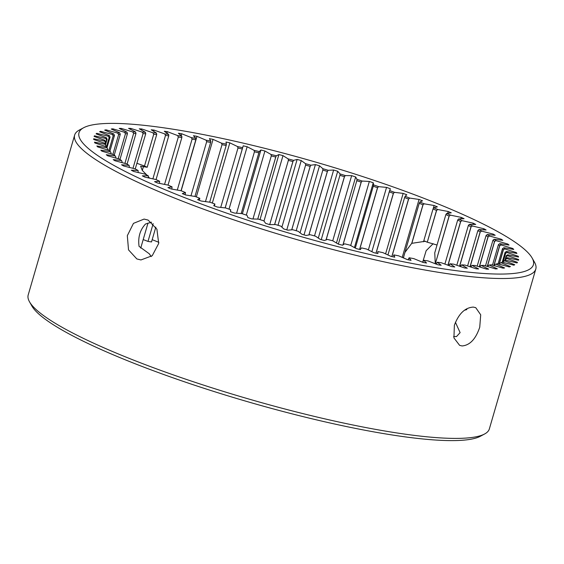 <?xml version="1.0" encoding="UTF-8"?>
<svg xmlns="http://www.w3.org/2000/svg" width="564" height="564" viewBox="0 0 564 564"><rect width="100%" height="100%" fill="white"/><g stroke="black" fill="none" stroke-linecap="round" stroke-linejoin="round"><path stroke-width="0.85" d="M135.226 168.897L145.759 133.753A208.483 33.332 16.2 0 0 143.066 133.626L132.984 168.333M141.515 130.136L141.846 128.987L152.922 132.787L153.718 134.288L144.497 166.028L137.151 163.377M144.497 166.028L147.204 167.261L156.714 134.542L156.475 133.09L151.201 129.79A221.074 35.349 16.2 0 1 154.042 130.08L164.737 133.929L165.499 135.438L152.872 178.887M146.943 175.115L142.311 170.455L140.612 166.225L147.204 167.261M149.622 178.189L148.558 176.92M473.344 307.091L475.741 307.662L480.704 314.804L479.738 327.219C475.769 339.056 469.875 345.302 462.057 345.951L459.611 345.351L453.921 337.892L454.373 325.273C458.765 313.619 465.089 307.556 473.344 307.091M464.454 310.235L466.802 309.601L466.668 308.804M403.556 258.002L403.824 256.317L403.359 257.917M404.973 252.369L411.741 243.338L422.951 204.767A208.483 33.332 16.2 0 0 419.235 203.273L403.824 256.317M425.369 241.258L411.741 243.338M423.79 240.743L427.272 242.203L436.501 210.442A208.483 33.332 16.2 0 0 433.025 208.955L423.79 240.743M422.655 262.267L426.151 250.705L433.131 243.704M151.582 222.181L145.568 223.978C140.006 229.872 137.842 237.338 139.068 246.362L149.256 253.765L151.222 256.585M136.833 258.939L128.522 249.873L127.323 235.681L133.464 223.365L144.081 219.079L148.12 220.08L156.905 229.188L158.695 243.436L152.238 255.718L140.944 259.948L136.833 258.939M132.11 124.228A236.598 37.83 16.2 0 0 83.698 127.711A236.598 37.83 16.2 0 0 206.417 205.902A236.598 37.83 16.2 0 0 480.274 273.23A236.598 37.83 16.2 0 0 532.106 257.981A236.598 37.83 16.2 0 0 371.549 179.5A236.598 37.83 16.2 0 0 132.11 124.228M532.106 257.981L534.489 262.189A240.109 38.387 -163.8 0 1 535.8 269.049A240.109 38.387 -163.8 0 1 481.889 277.664A240.109 38.387 -163.8 0 1 221.151 215.497A240.109 38.387 -163.8 0 1 74.652 135.071A240.109 38.387 -163.8 0 1 79.432 129.988L83.698 127.711M484.568 434.012L480.302 436.289A236.598 37.83 -163.8 0 1 431.89 439.772A236.598 37.83 -163.8 0 1 192.451 384.5A236.598 37.83 -163.8 0 1 31.894 306.019L29.511 301.81A240.109 38.387 16.2 0 0 192.451 381.454A240.109 38.387 16.2 0 0 435.443 437.551A240.109 38.387 16.2 0 0 484.568 434.012A240.109 38.387 16.2 0 0 489.348 428.929L535.8 269.049M74.652 135.071L28.2 294.951A240.109 38.387 16.2 0 0 29.511 301.81M145.759 133.753L145.427 132.286L139.273 128.818A221.074 35.349 16.2 0 1 141.846 128.987M142.311 170.455L143.51 166.331M153.655 131.398L154.042 130.08M448.838 265.573L449.966 263.783L454.788 266.991A221.074 35.349 16.2 0 1 451.82 266.645L441.344 262.775A209.653 33.523 -163.8 0 1 437.29 262.246L436.233 264.142M460.372 266.539L461.578 264.833L467.295 268.217A221.074 35.349 16.2 0 1 464.588 267.985L453.696 264.156A209.653 33.523 -163.8 0 1 449.966 263.783M470.764 267.033L472.033 265.39L478.617 268.929A221.074 35.349 16.2 0 1 476.178 268.817L464.955 265.059A209.653 33.523 -163.8 0 1 461.578 264.833M453.611 336.532L456.495 336.581L460.111 332.626L455.416 322.284M470.827 267.061L471.116 266.067M460.435 266.56L460.732 265.524M448.888 265.595L449.205 264.488M433.025 208.955L433.744 207.763L437.382 206.861A221.074 35.349 16.2 0 0 434.118 205.507L424.269 203.823L423.07 204.683L411.847 243.317M423.585 241.78L423.874 240.765M433.208 208.645L434.118 205.507M435.295 263.853L449.085 216.04A208.483 33.332 16.2 0 0 445.87 214.574L446.688 213.418L451.27 212.839A221.074 35.349 16.2 0 0 448.239 211.507L437.868 209.526L436.628 210.358L427.272 242.203M445.87 214.574L434.745 252.883L435.274 263.571M447.703 213.333L448.239 211.507M437.029 245.009L427.364 242.224M435.316 263.797L449.212 215.956L450.502 215.152A209.653 33.523 -163.8 0 0 446.688 213.418M199.402 200.354L199.797 198.288A209.653 33.523 -163.8 0 1 195.257 196.498L185.683 194.975A221.074 35.349 16.2 0 1 182.32 193.614L185.478 192.55L185.147 194.756M185.478 192.55A209.653 33.523 -163.8 0 1 181.199 190.773L171.082 188.94A221.074 35.349 16.2 0 1 167.931 187.593L172.048 186.86L171.823 189.088M159.513 183.413L159.612 181.256L154.571 181.657A221.074 35.349 16.2 0 0 157.476 182.983L168.072 185.105A209.653 33.523 -163.8 0 0 172.048 186.86M199.797 198.288L197.626 199.67A221.074 35.349 16.2 0 0 201.179 201.031L210.132 202.243A209.653 33.523 -163.8 0 0 214.905 204.027L214.433 205.973M230.422 210.661L230.69 209.73A209.653 33.523 -163.8 0 1 225.72 207.961L217.45 207.066A221.074 35.349 16.2 0 1 213.735 205.712L214.905 204.027M274.597 224.585L292.906 161.579A208.483 33.332 16.2 0 0 288.38 160.359L269.705 224.641A221.074 35.349 16.2 0 1 265.665 223.372L263.818 220.848A209.653 33.523 -163.8 0 1 258.559 219.156L251.84 218.917A221.074 35.349 16.2 0 1 247.878 217.612L247.032 215.349A209.653 33.523 -163.8 0 1 241.9 213.615L234.384 213.044A221.074 35.349 16.2 0 1 230.528 211.712L230.69 209.73M377.993 253.173L377.845 253.581A221.074 35.349 16.2 0 1 373.96 252.721L366.635 249.069A209.653 33.523 -163.8 0 1 361.475 247.878L360.382 249.591A221.074 35.349 16.2 0 1 356.392 248.639L349.884 245.107A209.653 33.523 -163.8 0 1 344.604 243.81L342.517 245.213A221.074 35.349 16.2 0 1 338.456 244.184L332.809 240.814A209.653 33.523 -163.8 0 1 327.451 239.411L324.378 240.497A221.074 35.349 16.2 0 1 320.281 239.397L315.537 236.196A209.653 33.523 -163.8 0 1 310.144 234.709L306.111 235.47A221.074 35.349 16.2 0 1 301.994 234.307L298.194 231.31A209.653 33.523 -163.8 0 1 292.808 229.738L287.837 230.175A221.074 35.349 16.2 0 1 283.748 228.949L280.914 226.178A209.653 33.523 -163.8 0 1 275.57 224.542L269.705 224.641M377.626 252.397L377.929 251.579A209.653 33.523 -163.8 0 0 382.942 252.651L391.028 256.401A221.074 35.349 16.2 0 0 394.779 257.177L393.855 254.893A209.653 33.523 -163.8 0 0 398.677 255.837L407.462 259.659A221.074 35.349 16.2 0 0 411.057 260.335L409.133 257.783A209.653 33.523 -163.8 0 0 413.729 258.594L423.148 262.464A221.074 35.349 16.2 0 0 426.56 263.036L423.649 260.244A209.653 33.523 -163.8 0 0 427.984 260.913L437.974 264.798A221.074 35.349 16.2 0 0 441.175 265.256L437.29 262.246M393.453 255.682L393.855 254.893M408.244 259.807L409.133 257.783M422.69 262.281L423.649 260.244M503.088 262.401L503.335 261.555A208.483 33.332 16.2 0 0 504.061 260.984L505.563 260.166A209.653 33.523 -163.8 0 1 504.695 260.843L514.728 264.727A221.074 35.349 16.2 0 1 513.896 265.193L502.277 262.182A209.653 33.523 -163.8 0 1 500.959 262.718L510.434 266.589A221.074 35.349 16.2 0 1 509.257 266.941L497.547 263.733A209.653 33.523 -163.8 0 1 495.784 264.114L504.625 267.949A221.074 35.349 16.2 0 1 503.116 268.182L491.399 264.805A209.653 33.523 -163.8 0 1 489.207 265.038L497.349 268.795A221.074 35.349 16.2 0 1 495.516 268.915L483.877 265.383A209.653 33.523 -163.8 0 1 481.268 265.461L488.657 269.127A221.074 35.349 16.2 0 1 486.52 269.127L475.043 265.468A209.653 33.523 -163.8 0 1 472.033 265.39M479.922 267.054L480.175 266.194L481.268 265.461M487.789 266.596L488.029 265.757L489.207 265.038M494.304 265.658L494.543 264.833L495.784 264.114M499.415 264.255L499.655 263.43L500.959 262.718M503.335 261.555L504.695 260.843M505.555 259.221A208.483 33.332 16.2 0 0 505.894 258.538L507.36 257.692A209.653 33.523 -163.8 0 1 506.958 258.509L505.555 259.221L505.224 260.349M505.147 260.392L506.296 256.451A208.483 33.332 16.2 0 0 506.239 255.654L504.808 260.575M506.296 256.451L507.741 255.732A209.653 33.523 -163.8 0 0 507.678 254.78L506.239 255.654M502.905 262.352L505.548 253.257A208.483 33.332 16.2 0 0 505.104 252.355L502.242 262.197M505.548 253.257L507.029 252.531A209.653 33.523 -163.8 0 0 506.5 251.452L505.104 252.355M499.112 264.171L503.328 249.676A208.483 33.332 16.2 0 0 502.496 248.668L498.075 263.882M503.328 249.676L504.829 248.935A209.653 33.523 -163.8 0 0 503.842 247.737L502.496 248.668M493.881 265.538L499.641 245.714A208.483 33.332 16.2 0 0 498.428 244.621L492.478 265.122M499.641 245.714L501.156 244.966A209.653 33.523 -163.8 0 0 499.718 243.662L498.428 244.621M487.254 266.434L494.522 241.42A208.483 33.332 16.2 0 0 492.936 240.243L485.491 265.884M494.522 241.42L496.045 240.652A209.653 33.523 -163.8 0 0 494.163 239.249L492.936 240.243M479.28 266.85L488.001 236.817A208.483 33.332 16.2 0 0 486.062 235.562L477.172 266.159M488.001 236.817L489.524 236.034A209.653 33.523 -163.8 0 0 487.218 234.532L486.062 235.562M470.016 266.786L480.14 231.945A208.483 33.332 16.2 0 0 477.856 230.62L467.584 265.961M480.14 231.945L481.649 231.134A209.653 33.523 -163.8 0 0 478.928 229.562L477.856 230.62M459.533 266.243L470.982 226.827A208.483 33.332 16.2 0 0 468.367 225.445L456.798 265.277M470.982 226.827L472.47 225.995A209.653 33.523 -163.8 0 0 469.361 224.352L468.367 225.445M447.901 265.235L460.605 221.511A208.483 33.332 16.2 0 0 457.686 220.087L444.89 264.114M460.605 221.511L462.064 220.658A209.653 33.523 -163.8 0 0 458.588 218.959L457.686 220.087M433.744 207.763A209.653 33.523 -163.8 0 1 437.868 209.526M424.269 203.823A209.653 33.523 -163.8 0 0 419.856 202.039L419.235 203.273M391.825 256.571L408.533 199.057A208.483 33.332 16.2 0 0 404.607 197.555L387.919 255.006M408.533 199.057L409.788 198.084A209.653 33.523 -163.8 0 0 405.128 196.3L404.607 197.555M375.976 253.173L393.355 193.353A208.483 33.332 16.2 0 0 389.252 191.859L371.859 251.713M393.355 193.353L394.546 192.345A209.653 33.523 -163.8 0 0 389.661 190.569L389.252 191.859M359.599 249.401L377.527 187.699A208.483 33.332 16.2 0 0 373.276 186.226L355.306 248.075M377.527 187.699L378.641 186.656A209.653 33.523 -163.8 0 0 373.587 184.907L373.276 186.226M342.898 245.044L361.171 182.137A208.483 33.332 16.2 0 0 356.8 180.691L338.365 244.134M361.171 182.137L362.208 181.058A209.653 33.523 -163.8 0 0 357.005 179.338L356.8 180.691M326.006 240.045L344.407 176.701A208.483 33.332 16.2 0 0 339.944 175.298L321.247 239.658M344.407 176.701L345.358 175.587A209.653 33.523 -163.8 0 0 340.05 173.923L339.944 175.298M308.882 235.026L327.36 171.435A208.483 33.332 16.2 0 0 322.841 170.081L304.017 234.878M327.36 171.435L328.213 170.293A209.653 33.523 -163.8 0 0 322.848 168.685L322.841 170.081M291.701 229.886L310.151 166.38A208.483 33.332 16.2 0 0 305.61 165.09L286.794 229.865M310.151 166.38L310.912 165.203A209.653 33.523 -163.8 0 0 305.519 163.673L305.61 165.09M292.906 161.579L293.576 160.366A209.653 33.523 -163.8 0 0 288.197 158.914L288.38 160.359M257.727 219.142L275.761 157.053A208.483 33.332 16.2 0 0 271.284 155.918L252.961 218.987M275.761 157.053L276.325 155.805A209.653 33.523 -163.8 0 0 271.002 154.458L271.284 155.918M241.195 213.573L258.841 152.844A208.483 33.332 16.2 0 0 254.442 151.801L236.584 213.255M258.841 152.844L259.306 151.568A209.653 33.523 -163.8 0 0 254.075 150.32L254.442 151.801M225.149 207.912L242.266 148.988A208.483 33.332 16.2 0 0 237.98 148.036L220.714 207.467M242.266 148.988L242.626 147.683A209.653 33.523 -163.8 0 0 237.529 146.548L237.98 148.036M209.695 202.187L226.164 145.505A208.483 33.332 16.2 0 0 222.019 144.659L205.458 201.651M226.164 145.505L226.418 144.172A209.653 33.523 -163.8 0 0 221.497 143.164L222.019 144.659M194.954 196.455L210.647 142.431A208.483 33.332 16.2 0 0 206.685 141.691L190.949 195.849M210.647 142.431L210.802 141.063A209.653 33.523 -163.8 0 0 206.086 140.189L206.685 141.691M181.03 190.745L195.842 139.773A208.483 33.332 16.2 0 0 192.077 139.153L177.279 190.096M195.842 139.773L195.891 138.384A209.653 33.523 -163.8 0 0 191.422 137.644L192.077 139.153M153.168 223.633L147.994 241.427A208.483 33.332 -163.8 0 1 151.526 241.935L155.826 227.13M168.037 185.098L181.848 137.567A208.483 33.332 16.2 0 0 178.316 137.059L164.554 184.428M181.848 137.567L181.798 136.157A209.653 33.523 -163.8 0 0 177.604 135.55L178.316 137.059M156.059 179.578L168.77 135.818A208.483 33.332 16.2 0 0 165.499 135.438M168.77 135.818L168.629 134.387A209.653 33.523 -163.8 0 0 164.737 133.929M156.714 134.542A208.483 33.332 16.2 0 0 153.718 134.288M152.922 132.787A209.653 33.523 -163.8 0 1 156.475 133.09M145.427 132.286A209.653 33.523 -163.8 0 0 142.234 132.131L143.066 133.626M127.076 164.117L135.987 133.449A208.483 33.332 16.2 0 0 133.619 133.449L124.919 163.398M135.987 133.449L135.579 131.969A209.653 33.523 -163.8 0 0 132.766 131.969L133.619 133.449M119.97 159.457L127.471 133.64A208.483 33.332 16.2 0 0 125.448 133.774L118.2 158.738M127.471 133.64L126.985 132.145A209.653 33.523 -163.8 0 0 124.581 132.307L125.448 133.774M114.238 155.128L120.28 134.324A208.483 33.332 16.2 0 0 118.616 134.577L112.863 154.388M120.28 134.324L119.716 132.822A209.653 33.523 -163.8 0 0 117.742 133.125L118.616 134.577M109.902 151.187L114.464 135.487A208.483 33.332 16.2 0 0 113.167 135.875L108.951 150.384M114.464 135.487L113.836 133.978A209.653 33.523 -163.8 0 0 112.292 134.436L113.167 135.875M106.977 147.74L110.065 137.13A208.483 33.332 16.2 0 0 109.141 137.637L106.441 146.943M110.065 137.13L109.374 135.621A209.653 33.523 -163.8 0 0 108.281 136.227L109.141 137.637M105.546 144.617L107.111 139.23A208.483 33.332 16.2 0 0 106.582 139.865L105.32 144.194M107.111 139.23L106.37 137.729A209.653 33.523 -163.8 0 0 105.736 138.476L106.582 139.865M105.489 142.53L104.678 141.169A209.653 33.523 -163.8 0 1 104.848 140.281L105.63 141.79A208.483 33.332 16.2 0 0 105.489 142.53L105.115 143.82M105.884 145.625L105.108 144.292A209.653 33.523 -163.8 0 1 104.812 143.277L105.637 144.772A208.483 33.332 16.2 0 0 105.884 145.625L105.637 146.471M105.108 144.292L94.484 142.149A221.074 35.349 16.2 0 0 94.886 142.967L106.272 146.675A209.653 33.523 -163.8 0 0 107.026 147.817L107.759 149.122L107.512 149.946M107.026 147.817L96.874 145.956A221.074 35.349 16.2 0 0 97.621 146.873L109.212 150.461A209.653 33.523 -163.8 0 0 110.424 151.716L111.094 152.992L110.854 153.817M110.424 151.716L100.808 150.158A221.074 35.349 16.2 0 0 101.901 151.159L113.611 154.607A209.653 33.523 -163.8 0 0 115.267 155.967L115.881 157.208L115.634 158.04M115.267 155.967L106.265 154.719A221.074 35.349 16.2 0 0 107.696 155.791L119.427 159.076A209.653 33.523 -163.8 0 0 121.521 160.528L122.071 161.741L121.817 162.594M121.521 160.528L113.202 159.612A221.074 35.349 16.2 0 0 114.957 160.747L126.632 163.842A209.653 33.523 -163.8 0 0 129.149 165.379L129.36 167.445M129.149 165.379L121.57 164.787A221.074 35.349 16.2 0 0 123.636 165.985L135.17 168.869A209.653 33.523 -163.8 0 0 138.081 170.476L138.201 172.556M138.081 170.476L131.299 170.215A221.074 35.349 16.2 0 0 133.668 171.463L144.969 174.107A209.653 33.523 -163.8 0 0 148.262 175.778L148.276 177.893M147.98 223.111L140.725 248.082M159.612 181.256A209.653 33.523 -163.8 0 1 155.967 179.535L144.976 177.145A221.074 35.349 16.2 0 1 142.325 175.855L148.262 175.778M104.678 141.169L93.666 138.758A221.074 35.349 16.2 0 0 93.716 139.484L104.812 143.277M105.736 138.476L94.421 135.811A221.074 35.349 16.2 0 0 94.117 136.432L104.848 140.281M108.281 136.227L96.74 133.33A221.074 35.349 16.2 0 0 96.084 133.844L106.37 137.729M112.292 134.436L100.618 131.327A221.074 35.349 16.2 0 0 99.609 131.736L109.374 135.621M117.742 133.125L106.011 129.833A221.074 35.349 16.2 0 0 104.664 130.122L113.836 133.978M124.581 132.307L112.885 128.839A221.074 35.349 16.2 0 0 111.214 129.022L119.716 132.822M132.766 131.969L121.197 128.373A221.074 35.349 16.2 0 0 119.208 128.43L126.985 132.145M142.234 132.131L130.876 128.423A221.074 35.349 16.2 0 0 128.585 128.366L135.579 131.969M177.604 135.55L167.36 131.673A221.074 35.349 16.2 0 0 164.272 131.271L168.629 134.387M191.422 137.644L181.707 133.76A221.074 35.349 16.2 0 0 178.4 133.252L181.798 136.157M206.086 140.189L196.977 136.333A221.074 35.349 16.2 0 0 193.466 135.713L195.891 138.384M221.497 143.164L213.051 139.371A221.074 35.349 16.2 0 0 209.378 138.645L210.802 141.063M237.529 146.548L229.823 142.84A221.074 35.349 16.2 0 0 225.995 142.022L226.418 144.172M254.075 150.32L247.152 146.732A221.074 35.349 16.2 0 0 243.211 145.822L242.626 147.683M271.002 154.458L264.925 151.004A221.074 35.349 16.2 0 0 260.899 150.01L259.306 151.568M288.197 158.914L282.994 155.629A221.074 35.349 16.2 0 0 278.912 154.557L276.325 155.805M305.519 163.673L301.239 160.571A221.074 35.349 16.2 0 0 297.136 159.436L293.576 160.366M322.848 168.685L319.527 165.802A221.074 35.349 16.2 0 0 315.417 164.603L310.912 165.203M340.05 173.923L337.709 171.273A221.074 35.349 16.2 0 0 333.641 170.025L328.213 170.293M357.005 179.338L355.658 176.948A221.074 35.349 16.2 0 0 351.654 175.651L345.358 175.587M373.587 184.907L373.248 182.778A221.074 35.349 16.2 0 0 369.335 181.46L362.208 181.058M389.661 190.569L390.337 188.736A221.074 35.349 16.2 0 0 386.544 187.389L378.641 186.656M405.128 196.3L406.799 194.763A221.074 35.349 16.2 0 0 403.161 193.403L394.546 192.345M419.856 202.039L422.521 200.819A221.074 35.349 16.2 0 0 419.059 199.459L409.788 198.084M458.588 218.959L464.08 218.719A221.074 35.349 16.2 0 0 461.303 217.408L450.502 215.152M469.361 224.352L475.727 224.451A221.074 35.349 16.2 0 0 473.217 223.175L462.064 220.658M478.928 229.562L486.119 229.985A221.074 35.349 16.2 0 0 483.898 228.758L472.47 225.995M487.218 234.532L495.178 235.294A221.074 35.349 16.2 0 0 493.26 234.123L481.649 231.134M494.163 239.249L502.834 240.327A221.074 35.349 16.2 0 0 501.234 239.221L489.524 236.034M499.718 243.662L509.038 245.058A221.074 35.349 16.2 0 0 507.769 244.022L496.045 240.652M503.842 247.737L513.741 249.443A221.074 35.349 16.2 0 0 512.81 248.491L501.156 244.966M506.5 251.452L516.899 253.455A221.074 35.349 16.2 0 0 516.328 252.587L504.829 248.935M507.678 254.78L518.506 257.057A221.074 35.349 16.2 0 0 518.281 256.282L507.029 252.531M507.36 257.692L518.542 260.23A221.074 35.349 16.2 0 0 518.668 259.56L507.741 255.732M505.563 260.166L516.998 262.951A221.074 35.349 16.2 0 0 517.484 262.38L506.958 258.509M377.845 253.581L377.929 251.579M230.683 209.759L230.486 210.337M158.865 242.337L152.181 239.672M147.994 241.427L143.2 239.573M94.23 136.474L94.421 135.811M96.543 134.02L96.74 133.33M100.406 132.061L100.618 131.327M105.785 130.608L106.011 129.833M112.645 129.685L112.885 128.839M120.929 129.29L121.197 128.373M130.58 129.438L130.876 128.423M166.909 133.231L167.36 131.673M181.157 135.649L181.707 133.76M181.164 190.766L196.977 136.333M196.328 196.928L213.051 139.371M212.325 203.068L229.823 142.84M229.019 209.138L247.152 146.732M225.177 207.912L243.211 145.822M246.299 215.103L264.925 151.004M242.372 213.77L260.899 150.01M241.209 213.573L258.883 152.731M263.973 221.109L282.994 155.629M260.011 219.622L278.912 154.557M257.741 219.142L275.817 156.94M281.873 227.243L301.239 160.571M278.003 225.29L297.136 159.436M274.633 224.585L292.97 161.466M300.041 232.862L319.527 165.802M296.206 230.732L315.417 164.603M291.736 229.879L310.221 166.274M318.286 238.128L337.709 171.273M314.493 235.914L333.641 170.025M308.931 235.012L327.437 171.329M336.454 243.049L355.658 176.948M332.732 240.793L351.654 175.651M326.07 240.024L344.498 176.595M354.411 247.61L373.248 182.778M350.702 245.573L369.335 181.46M342.975 245.009L361.27 182.038M389.907 190.209L390.337 188.736M368.362 249.958L386.544 187.389M359.67 249.422L377.633 187.608M385.579 253.913L403.161 193.403M376.054 253.187L393.46 193.262M402.217 257.417L419.059 199.459M391.909 256.585L408.646 198.972M460.858 218.924L461.303 217.408M472.844 224.465L473.217 223.175M448.006 265.27L460.739 221.433M483.567 229.886L483.898 228.758M459.632 266.278L471.116 226.749M492.971 235.125L493.26 234.123M470.122 266.821L480.274 231.867M500.973 240.13L501.234 239.221M479.386 266.885L488.142 236.746M507.529 244.854L507.769 244.022M487.366 266.462L494.656 241.35M512.591 249.26L512.81 248.491M493.993 265.566L499.782 245.65M516.116 253.314L516.328 252.587M499.225 264.206L503.462 249.605M518.083 256.972L518.281 256.282M503.017 262.38L505.682 253.194M518.478 260.216L518.668 259.56M505.654 259.045L506.423 256.387M505.358 260.272L505.682 259.158M503.187 262.422L503.462 261.492M499.507 264.283L499.774 263.367M494.388 265.686L494.656 264.77M487.867 266.624L488.142 265.693M479.999 267.082L480.274 266.123M436.275 264.163L436.621 262.972M408.273 259.814L408.639 258.552"/></g></svg>
